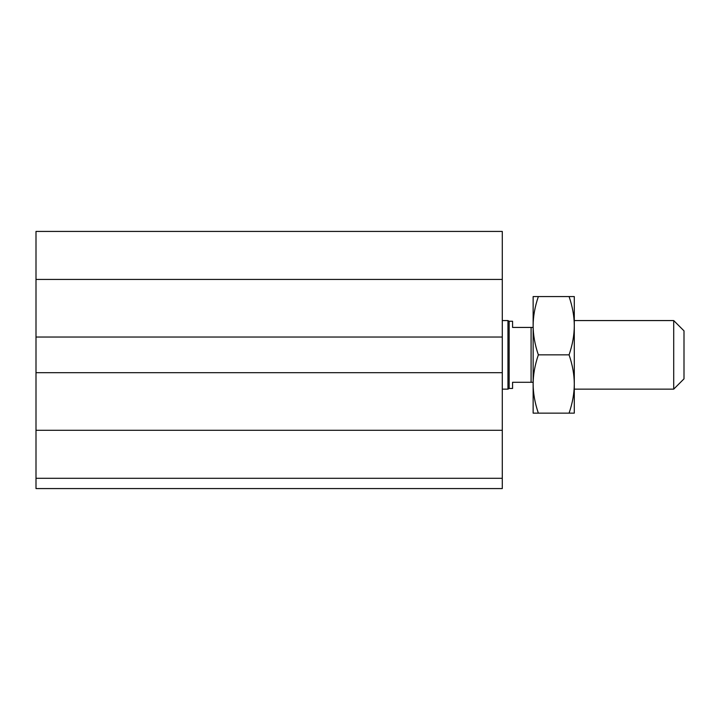 <?xml version="1.0" encoding="UTF-8"?>
<svg xmlns="http://www.w3.org/2000/svg" width="720" height="720" viewBox="0 0 720 720"><rect width="100%" height="100%" fill="white"/><g stroke="black" fill="none" stroke-linecap="round" stroke-linejoin="round"><path stroke-width="1.08" d="M502.29 478.287L36 478.287L36 488.574L502.29 488.574L502.29 231.426L36 231.426L36 279.432L502.29 279.432M36 478.287L36 372.69L502.29 372.69M36 372.69L36 337.032L502.29 337.032M36 337.032L36 279.432M673.713 354.861L673.713 389.142L684 378.855L684 330.858L673.713 320.571L673.713 354.861M533.142 327.429L512.568 327.429L512.568 321.255L509.139 321.255L509.139 388.458L512.568 388.458L512.568 382.284L533.142 382.284M531.09 327.429L531.09 382.284M502.29 320.571L507.951 320.571L507.951 389.142L502.29 389.142M509.139 321.255L507.951 320.571M574.29 296.568L574.29 413.145L569.079 413.145C572.526 403.038 574.263 393.318 574.29 384.003C574.263 374.679 572.526 364.968 569.079 354.861C572.526 344.745 574.263 335.034 574.29 325.71C574.263 316.395 572.526 306.675 569.079 296.568L574.29 296.568M533.142 296.568L538.353 296.568C534.897 306.675 533.16 316.395 533.142 325.71L533.142 296.568M533.142 325.71C533.16 335.034 534.897 344.745 538.353 354.861C534.897 364.968 533.16 374.679 533.142 384.003L533.142 325.71M533.142 384.003C533.16 393.318 534.897 403.038 538.353 413.145L533.142 413.145L533.142 384.003M569.079 296.568L538.353 296.568M569.079 413.145L538.353 413.145M569.079 354.861L538.353 354.861M36 430.29L502.29 430.29M574.29 389.142L673.713 389.142M574.29 320.571L673.713 320.571M509.139 388.458L507.951 389.142"/></g></svg>
